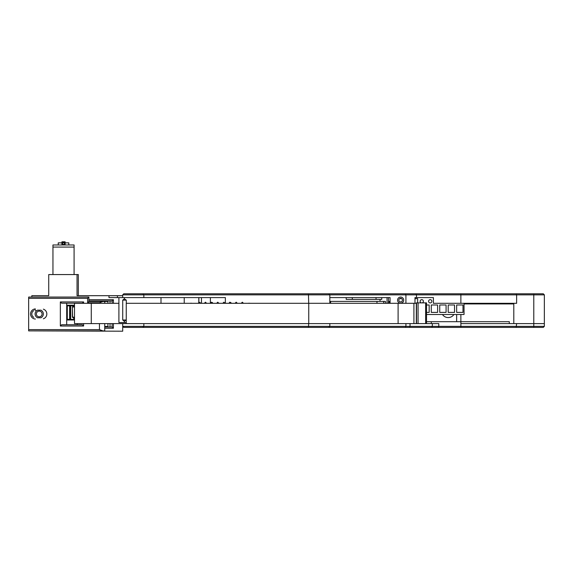 <?xml version="1.0" encoding="UTF-8"?>
<svg xmlns="http://www.w3.org/2000/svg" width="573" height="573" viewBox="0 0 573 573"><rect width="100%" height="100%" fill="white"/><g stroke="black" fill="none" stroke-linecap="round" stroke-linejoin="round"><path stroke-width="0.86" d="M400.634 303.196A3.066 3.066 0 0 1 397.569 300.13A3.066 3.066 0 0 1 400.634 297.065A3.066 3.066 0 0 1 403.7 300.13A3.066 3.066 0 0 1 400.634 303.196M400.634 298.332A1.798 1.798 0 0 0 398.837 300.13A1.798 1.798 0 0 0 400.634 301.928A1.798 1.798 0 0 0 402.432 300.13A1.798 1.798 0 0 0 400.634 298.332M453.909 314.505A6.869 6.869 0 0 1 442.471 314.505M213.586 323.595L329.833 323.595L122.701 323.595L122.701 326.345L544.35 326.345L544.35 294.851L516.631 294.851L516.631 303.303L433.396 303.303L433.396 297.595L414.981 297.595L414.981 303.303L405.92 303.303L405.92 294.851L122.701 294.851L123.761 293.791L543.29 293.791L544.35 294.851M390.07 303.303L390.07 297.595L376.031 297.595L388.473 297.595L388.473 303.303M381.754 297.595L381.754 299.393L346.207 299.393L346.207 297.595L352.302 297.595L329.833 297.595M460.871 314.505L460.871 321.689L431.283 321.689L431.283 323.595L426.527 323.595L426.527 302.881L418.075 302.881L418.075 323.595M464.044 303.934L513.795 303.934M416.485 297.595L416.485 294.851L405.92 294.851L405.376 293.791M308.697 303.303L308.446 293.791M329.833 303.303L329.833 294.851L328.773 293.791M390.07 323.595L397.991 323.595M418.075 302.881L416.313 302.881L416.313 323.595L398.099 323.595L398.099 303.303L405.92 303.303M122.701 295.689L108.963 295.689L108.963 297.595L122.701 297.595L122.701 294.851M516.151 293.791L516.631 294.851L416.485 294.851L415.941 293.791M143.837 297.595L143.837 294.851L142.784 293.791M509.304 323.595L460.871 323.595L460.871 321.689L509.304 321.689L509.304 323.595L544.35 323.595L533.785 323.595L533.785 293.791M513.795 323.595L513.795 303.303M422.186 302.881A1.64 1.64 0 0 0 421.771 299.658A1.64 1.64 0 0 0 421.356 302.881M431.863 301.298A1.64 1.64 0 0 0 430.223 299.658A1.64 1.64 0 0 0 428.59 301.298A1.64 1.64 0 0 0 430.223 302.931A1.64 1.64 0 0 0 431.863 301.298M388.473 302.845A1.64 1.64 0 0 0 389.59 301.398M426.527 314.505L464.044 314.505L464.044 303.303M456.645 312.392L456.645 304.994L462.984 304.994L462.984 312.392L456.645 312.392M448.193 312.392L448.193 304.994L454.532 304.994L454.532 312.392L448.193 312.392M439.735 312.392L439.735 304.994L446.08 304.994L446.08 312.392L439.735 312.392M431.283 312.392L431.283 304.994L437.622 304.994L437.622 312.392L431.283 312.392M426.527 304.994L429.17 304.994L429.17 312.392L426.527 312.392M413.061 323.595L416.528 323.595L416.528 302.881M399.617 298.655L401.659 298.655M544.35 326.345L543.29 327.398L409.487 327.398L410.032 326.345L410.032 323.595L405.92 323.595L405.92 326.345L405.376 327.398L123.761 327.398L122.701 326.345L122.701 331.201L31.823 330.886M410.032 323.595L438.789 323.595L438.789 326.345L438.245 327.398M142.784 327.398L143.837 326.345L143.837 323.595L122.701 323.595M405.92 323.595L387.957 323.595M409.487 327.398L405.376 327.398M516.151 327.398L516.631 323.595L533.785 323.595L533.785 327.398M426.527 321.689L431.283 321.689M308.697 323.595L308.446 327.398M329.833 323.595L329.833 326.345L328.773 327.398M417.653 302.881L417.653 298.655L414.981 298.655M432.329 323.595L432.329 326.345L431.791 327.398M380.021 301.398L380.021 299.393M376.031 299.393L376.031 297.595L352.302 297.595L352.302 299.393M390.07 297.595L388.473 297.595M390.07 301.398L388.473 301.398M329.833 301.398L385.428 301.398L385.428 303.303M330.614 303.303L330.614 301.398M383.695 303.303L383.695 301.398M416.313 303.303L414.981 303.303M413.914 323.595L413.914 303.303M398.099 323.595L308.754 323.595L308.754 303.303L126.246 303.303L126.246 323.595L91.279 323.595L91.279 303.303L74.504 303.303L74.504 323.595L91.279 323.595M398.099 303.303L308.754 303.303M308.754 323.595L126.246 323.595M118.898 303.303L91.279 303.303M37.632 317.779A4.118 4.118 0 0 1 37.632 310.172M39.215 311.125A2.851 2.851 0 0 0 36.364 313.975A2.851 2.851 0 0 0 39.215 316.826A2.851 2.851 0 0 0 42.073 313.975A2.851 2.851 0 0 0 39.215 311.125M108.963 295.689L77.047 295.689L77.047 274.56L48.726 274.56L48.726 295.689L31.823 295.689L31.823 297.065M117.422 295.689L117.422 297.595M112.136 303.303L112.136 300.975L88.887 300.975M40.805 310.172A4.118 4.118 0 0 1 40.805 317.779M113.404 323.595L113.404 328.243L104.737 328.243M88.887 299.708L113.404 299.708L113.404 303.303M104.737 326.975L112.136 326.975L112.136 323.595M77.047 274.56L78.322 274.56L78.322 295.689M110.023 326.975L110.023 323.595M110.023 303.303L110.023 300.975M113.404 299.708L112.136 300.975M113.404 328.243L112.136 326.975M64.577 243.382A1.06 1.06 0 0 0 63.524 242.329A1.06 1.06 0 0 0 62.464 243.382A1.06 1.06 0 0 0 63.524 244.442A1.06 1.06 0 0 0 64.577 243.382M62.607 242.852L64.441 242.852M65.107 242.852L68.81 242.852L68.81 244.965M74.089 244.965L52.952 244.965L52.952 247.078L74.089 247.078L74.089 244.965M58.238 244.965L58.238 242.852L61.941 242.852M65.107 244.965L65.107 241.799L61.941 241.799L61.941 244.965M74.089 274.56L74.089 247.078L52.952 247.078L52.952 274.56M43.355 309.162A5.071 5.071 0 0 1 43.347 318.796M35.39 319.046A5.071 5.071 0 0 1 30.555 313.975A5.071 5.071 0 0 1 35.39 308.911M83.601 323.595L83.601 326.023L60.351 326.023L60.351 301.928L83.601 301.928L83.601 303.303M28.65 329.618L99.451 329.618L102.889 330.886L28.65 330.886L28.65 297.065L88.887 297.065L88.887 301.505L104.737 301.505L104.737 303.303M102.889 301.505L99.451 302.773L87.619 302.773L87.619 298.332L28.65 298.332M104.737 323.595L104.737 330.886L102.889 330.886M104.737 301.505L107.91 301.505L107.91 303.303M107.91 323.595L107.91 326.445L104.737 326.445M77.262 324.755L77.262 323.595M66.697 303.196L66.697 324.755M60.351 326.023L61.619 324.755L82.333 324.755L83.601 326.023M83.601 301.928L82.333 303.196L61.619 303.196L60.351 301.928M33.821 310.623A3.803 3.803 0 0 0 33.814 317.327M41.063 310.172L37.395 310.172M37.395 317.779L41.041 317.779M88.887 297.065L87.619 298.332M88.887 301.505L87.619 302.773M74.504 306.369L73.072 306.369L72.363 306.999L72.57 317.148L74.504 317.148M74.504 317.779L73.065 317.779L72.363 317.148L72.363 306.999M72.363 317.148L73.072 317.779M74.504 306.999L72.57 306.999L73.072 306.369M66.697 305.201L74.504 305.201M74.504 305.839L74.246 306.369M74.246 317.779L74.504 319.362M73.781 306.369L73.545 305.201L74.246 305.839L70.672 305.839L70.672 319.362L73.781 319.362L73.781 317.779M74.504 319.999L73.545 319.999L73.781 319.362L74.246 319.362L73.545 319.999L66.697 319.999M70.737 305.201L70.243 305.839L70.243 319.362L70.737 319.999M69.641 305.201L70.243 305.839L67.299 305.839L67.299 319.362L69.612 319.362L69.641 305.201L70.286 305.839L70.286 319.362L69.648 319.999L70.243 319.362L69.612 319.362L69.641 319.999M67.707 305.201L66.697 305.839M66.697 319.362L67.707 319.999M36.228 310.989L34.731 309.492M198.788 302.343L198.788 297.595L118.898 297.595L118.898 322.542L124.362 322.542L124.362 321.267L122.722 319.999L122.722 300.13L124.362 298.862L124.362 297.595M201.46 303.303L201.46 297.595L198.788 297.595M198.881 302.293L198.881 297.595M126.246 322.542L124.362 322.542M126.296 303.303L126.296 300.13L124.362 298.862M126.246 320.049L124.362 321.267M201.46 297.595L210.384 297.595L210.384 303.303M213.657 297.595L210.384 297.595M122.722 319.999L126.246 319.999M126.296 300.13L122.722 300.13M184.227 303.303L184.227 297.595M189.985 303.303A5.286 5.121 -90 0 1 190.766 303.239L191.289 303.239A5.286 5.121 -90 0 1 192.062 303.303M190.508 303.303A5.286 5.121 -90 0 1 191.289 303.239M248.059 303.303A5.286 5.121 -90 0 1 248.832 303.239L249.362 303.239A5.286 5.121 -90 0 1 250.136 303.303M248.582 303.303A5.286 5.121 -90 0 1 249.362 303.239M225.368 303.303L225.368 297.595L212.69 297.595M456.645 321.689L456.645 314.505M460.871 303.303L460.871 293.791M425.639 323.595L425.639 302.881M460.871 323.595L460.871 327.398M387.047 303.303L387.047 297.595M376.97 303.303L376.97 301.398M99.451 329.618L99.451 323.595M99.451 303.303L99.451 302.773M160.999 303.303L160.999 297.595M241.233 303.303L242.329 302.186L243.468 303.303M200.471 303.303L200.178 302.587L199.089 302.215L198.229 303.303M237.329 303.303L236.183 302.186L235.088 303.303M231.184 303.303L230.876 302.573L229.78 302.222L228.949 303.303M225.039 303.303L223.914 302.186L222.804 303.303M218.9 303.303L217.747 302.186L216.658 303.303M212.755 303.303L212.447 302.565L211.351 302.222L210.52 303.303M206.609 303.303L205.449 302.186L204.375 303.303"/></g></svg>
